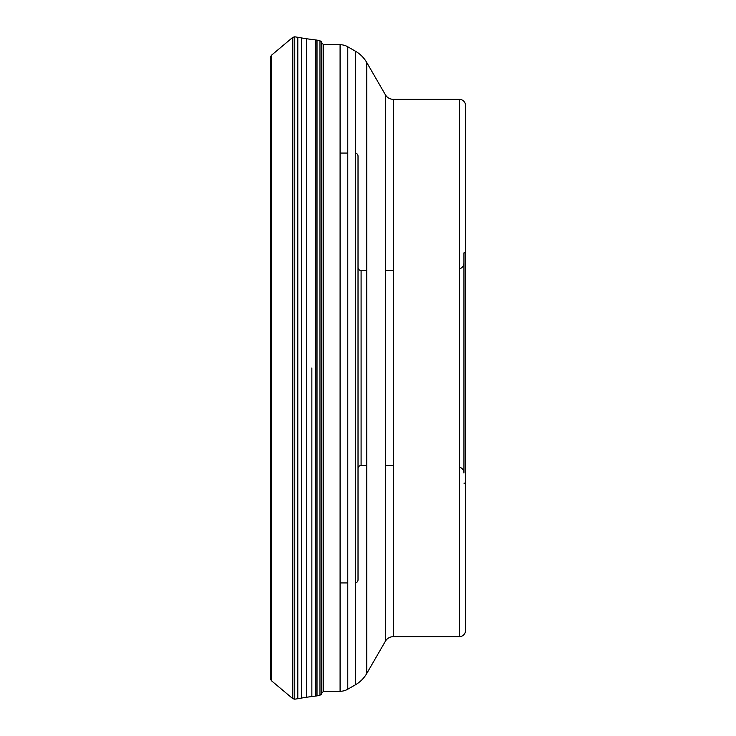 <?xml version="1.0" encoding="UTF-8"?>
<svg xmlns="http://www.w3.org/2000/svg" width="736" height="736" viewBox="0 0 736 736"><rect width="100%" height="100%" fill="white"/><g stroke="black" fill="none" stroke-linecap="round" stroke-linejoin="round"><path stroke-width="1.1" d="M270.508 60.453L270.508 368L270.508 57.178L271.391 55.301L271.391 680.699L270.508 678.822L270.508 368L270.508 675.547M317.023 40.13L317.023 695.87L319.976 695.272L323.15 691.711L323.15 44.289L319.976 40.728L316.876 40.103L316.83 695.906L316.83 40.094L315.477 39.919L315.477 696.081L306.756 697.213L306.756 38.787L315.477 39.919M347.769 153.06L340.087 153.06M347.769 582.94L340.087 582.94M355.497 153.116A3.073 3.073 0 0 1 358.018 156.133L358.018 579.867L358.018 156.133M355.497 582.884A3.073 3.073 0 0 0 358.018 579.867L358.018 579.867M358.018 468.556L358.018 267.444L358.018 468.556A3.073 3.073 0 0 1 361.091 465.492L361.091 270.508L361.091 465.492L366.74 465.492M358.018 267.444A3.073 3.073 0 0 0 361.091 270.508L366.74 270.508M393.328 465.492L385.351 465.492M393.328 270.508L385.351 270.508M465.492 105.469A6.146 6.146 0 0 0 459.347 99.332L459.347 636.668A6.146 6.146 0 0 0 465.492 630.531L465.492 105.469L465.492 483.147L465.492 252.853L463.956 252.853L463.956 473.055L463.956 262.945A6.146 6.146 0 0 1 459.347 268.898M463.956 252.853L463.956 473.055A6.146 6.146 0 0 0 459.347 467.102M465.492 630.531L465.492 483.147L463.956 483.147M459.347 99.332L393.328 99.332A9.209 9.209 0 0 1 385.351 94.723L366.74 62.486A30.71 30.71 0 0 0 355.497 51.244L347.769 46.782A15.355 15.355 0 0 0 340.087 44.721L323.26 44.721M459.347 636.668L393.328 636.668L393.328 99.332M385.351 94.723L385.351 641.277A9.209 9.209 0 0 1 393.328 636.668L393.328 636.668M385.351 641.277L366.74 673.514L366.74 62.486M355.497 51.244L355.497 684.756A30.71 30.71 0 0 0 366.74 673.514M355.497 684.756L347.769 689.218L347.769 46.782M340.087 44.721L340.087 691.279A15.355 15.355 0 0 0 347.769 689.218M340.087 691.279L323.26 691.279M323.408 44.721L323.408 691.279M292.79 368L292.79 698.657L294.768 699.2L294.768 36.8L292.79 37.343L292.79 368M297.804 698.703L301.558 698.05L301.558 37.95L297.804 37.297L297.804 698.703L294.768 699.2M311.862 368L311.862 696.514L311.862 368M319.976 695.272L319.976 40.728M321.466 694.26L321.466 41.74M271.391 680.699L292.79 698.657M306.756 697.213L301.558 698.05M315.477 696.081L316.83 695.906M301.558 37.95L306.756 38.787M297.804 37.297L294.768 36.8M271.391 55.301L292.79 37.343"/></g></svg>

